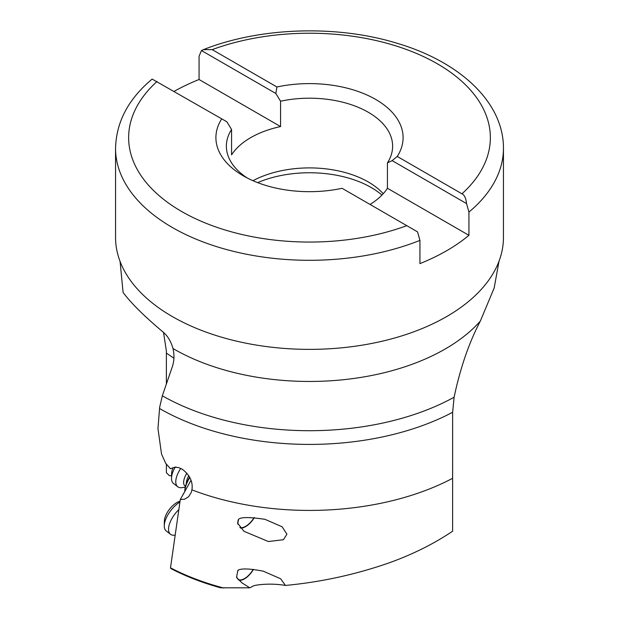 <?xml version="1.0" encoding="UTF-8"?>
<svg xmlns="http://www.w3.org/2000/svg" width="619" height="619" viewBox="0 0 619 619"><rect width="100%" height="100%" fill="white"/><g stroke="black" fill="none" stroke-linecap="round" stroke-linejoin="round"><path stroke-width="0.93" d="M171.006 568.536L170.504 567.824L180.291 499.487L184.547 499.224L188.625 496.717L191.248 492.445L191.913 489.861C193.143 482.077 189.963 475.222 182.373 469.287L178.612 467.608L175.061 467.152L170.364 468.699L165.637 463.229L161.536 454.067L157.961 428.611L159.663 407.217L162.325 395.789L172.33 366.711C174.016 361.666 174.388 356.296 173.428 350.586L173.018 348.543C170.875 340.976 167.269 335.235 162.209 331.32C144.08 316.015 131.042 303.07 123.096 292.485L120.071 261.427M191.913 489.861A211.93 122.353 0 0 0 452.621 478.309L452.644 412.285L454.106 397.228C460.25 368.096 468.993 342.725 480.321 321.114L494.155 288.028L499.022 261.195M170.364 468.699L175.958 466.958M180.291 499.487L191.031 480.29M452.621 478.309L452.621 531.203C433.625 544.008 412.138 554.67 388.159 563.197C354.811 574.734 320.572 582.146 285.436 585.442L280.662 578.788L263.323 571.198C249.565 568.528 241.085 568.25 237.874 570.362L236.512 577.326L241.867 582.812L249.797 587.818L220.596 587.802C202.367 582.773 185.754 576.343 170.751 568.497M238.098 520.571L237.595 523.125L243.956 531.288L268.406 541.532L283.417 539.706L286.93 534.22L282.117 526.769L264.994 519.341C247.089 516.656 238.122 517.066 238.098 520.571M253.442 569.379A13.525 6.337 -52 0 1 244.459 578.889A13.525 6.337 -52 0 1 238.864 580.173M249.797 587.818L253.434 585.899C255.515 584.916 270.41 582.781 285.436 585.442M238.191 570.223A13.092 6.128 128 0 0 237.657 571.469M237.944 579.191A13.092 6.128 128 0 0 238.06 579.291A13.092 6.128 128 0 0 244.513 578.572A13.092 6.128 128 0 0 253.217 569.348M236.729 576.219A13.092 6.128 128 0 0 237.348 578.479M183.719 493.9A8.728 4.085 -52 0 1 183.108 494.31M172.361 316.572A193.948 111.977 0 0 0 491.641 275.873A193.948 111.977 0 0 0 503.448 237.394L503.448 148.328A193.948 111.977 180 0 1 468.931 212.093L466.54 203.581L392.144 160.631L397.243 156.452A93.593 54.039 0 0 0 375.679 99.435A93.593 54.039 0 0 0 276.925 86.985L275.85 93.492L280.569 101.199L280.569 126.57A83.124 47.988 0 0 0 231.576 154.858L231.576 129.487L226.856 121.781L152.135 79.077C128.388 98.986 116.194 122.075 115.552 148.328L115.552 237.394A193.948 111.977 0 0 0 127.359 275.873A193.948 111.977 0 0 0 172.361 316.572M189.669 477.164A20.945 9.811 128 0 0 185.058 488.244A20.945 9.811 128 0 0 184.841 490.496L184.818 491.416A21.82 10.213 128 0 0 184.818 491.873M189.855 477.52A21.82 10.213 128 0 0 185.05 489.08A21.82 10.213 128 0 0 184.818 491.416M239.847 527.403A13.092 6.128 128 0 0 245.658 526.312A13.092 6.128 128 0 0 254.107 517.546M254.339 517.561A13.525 6.337 -52 0 1 245.611 526.63A13.525 6.337 -52 0 1 240.35 527.992M238.516 520.037A13.092 6.128 128 0 0 237.905 524.27M171.556 475.74L169.327 475.632L166.379 472.699L166.379 464.118M163.532 332.434L166.379 350.988L166.379 383.997M174.156 91.349A193.948 111.977 180 0 1 199.063 79.511L280.569 126.57M276.925 86.985L212.209 49.621L203.396 49.652L201.454 50.541L199.063 56.283L199.063 79.511M392.144 160.631L387.424 162.898L387.424 188.261L468.931 235.321A193.948 111.977 180 0 1 419.937 263.609L419.937 240.381L417.546 231.87L342.075 188.3A93.593 54.039 0 0 1 243.321 175.85L243.321 175.85A93.593 54.039 0 0 1 221.757 118.833M231.576 129.487A83.124 47.988 0 0 0 226.376 146.192A83.124 47.988 0 0 0 247.244 177.986M387.424 162.898A83.124 47.988 0 0 0 392.624 146.192A83.124 47.988 0 0 0 368.274 112.256A83.124 47.988 0 0 0 280.569 101.199M252.97 180.709A83.124 47.988 180 0 1 368.274 181.955A83.124 47.988 180 0 1 383.223 193.724M201.454 50.541L275.85 93.492M397.243 156.452L461.96 193.817C464.482 195 466.006 198.258 466.54 203.581M468.931 235.321L468.931 212.093M370.038 204.44A83.124 47.988 0 0 0 387.424 188.261M381.962 195.07A87.264 50.379 0 0 0 371.207 187.518A87.264 50.379 0 0 0 257.643 182.62M175.084 535.126L174.875 535.156A19.197 8.991 -52 0 1 170.496 534.274A19.197 8.991 -52 0 1 178.79 509.615M179.912 502.04A19.197 8.991 128 0 0 164.283 525.717A19.197 8.991 128 0 0 166.24 530.947L170.496 534.274M180.036 501.22L179.858 501.266A14.833 6.948 128 0 0 176.841 502.566A14.833 6.948 128 0 0 164.368 521.097L164.283 525.717M185.274 487.153L182.102 487.64A19.197 8.991 -52 0 1 177.723 486.758A19.197 8.991 -52 0 1 180.763 468.421M175.185 467.198A19.197 8.991 128 0 0 171.509 478.201A19.197 8.991 128 0 0 173.467 483.439L177.723 486.758M173.026 467.871A14.833 6.948 128 0 0 171.602 473.581L171.509 478.201M452.644 412.285A211.93 122.353 180 0 1 159.64 408.579A211.93 122.353 180 0 1 159.54 408.517M162.325 395.789A209.299 120.837 0 0 0 454.106 397.228M170.504 567.824A207.102 119.568 0 0 0 223.869 588.05M480.321 321.114A191.844 110.755 180 0 1 173.846 349.023A191.844 110.755 180 0 1 173.018 348.536M166.379 353.116L173.916 358.223M419.937 240.381A193.948 111.977 180 0 1 172.361 227.506A193.948 111.977 180 0 1 172.221 227.428A193.948 111.977 180 0 1 115.552 148.328M406.791 225.664A180.856 104.418 180 0 1 181.491 211.404A180.856 104.418 180 0 1 157.04 81.468M212.209 49.621A180.856 104.418 180 0 1 437.509 63.881A180.856 104.418 180 0 1 461.96 193.817M188.818 475.709A13.092 6.128 128 0 0 186.327 483.718M185.483 486.317A14.113 6.608 -52 0 1 186.915 473.164M491.896 275.47L491.641 275.873M127.112 275.47L127.359 275.873M503.448 148.328C503.688 102.228 459.801 61.939 397.746 43.469C337.247 24.652 260.212 27.058 203.396 49.652"/></g></svg>
